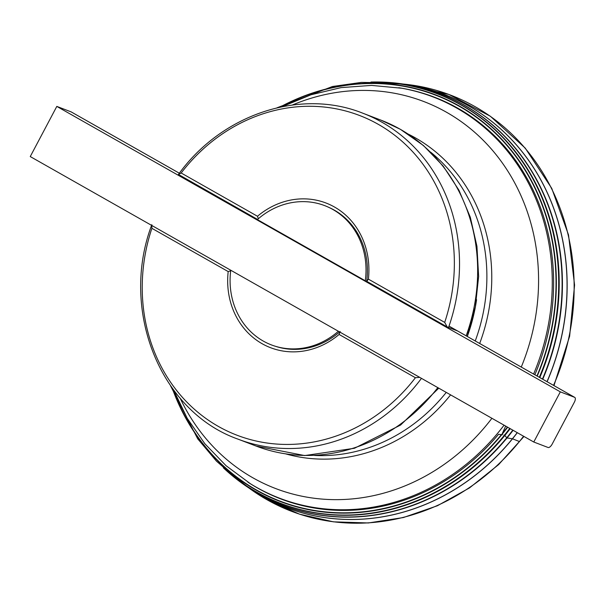 <?xml version="1.0" encoding="UTF-8"?>
<svg xmlns="http://www.w3.org/2000/svg" width="605" height="605" viewBox="0 0 605 605"><rect width="100%" height="100%" fill="white"/><g stroke="black" fill="none" stroke-linecap="round" stroke-linejoin="round"><path stroke-width="0.91" d="M257.367 219.592A74.566 66.958 110.9 0 1 328.001 207.008A74.566 66.958 110.9 0 1 365.299 280.78L257.367 219.592M338.384 331.253A74.566 66.958 110.9 0 1 274.791 346.09A74.566 66.958 110.9 0 1 230.747 270.231M365.299 280.78L366.69 281.295A74.468 66.868 -69.1 0 0 329.438 207.659L328.001 207.008M449.016 326.103L574.75 397.387A4.681 2.042 119.5 0 1 574.364 402.189L552.176 444.1A4.681 2.042 119.5 0 1 548.069 447.488L533.769 442.021L30.25 156.566L56.809 106.404L71.11 111.872A4.681 2.042 -60.5 0 1 71.231 111.933A4.681 2.042 -60.5 0 1 71.345 112.008M56.809 106.404L560.328 391.858L574.629 397.326L457.66 331.011L447.178 326.934L366.69 281.295M533.769 442.021L560.328 391.858M172.75 388.902A217.361 195.188 -69.1 0 0 256.346 489.921A217.361 195.188 -69.1 0 0 256.429 489.959A217.361 195.188 -69.1 0 0 257.617 490.625A217.361 195.188 -69.1 0 0 501.394 434.632L498.558 434.284A215.062 193.124 110.9 0 1 257.117 487.774A215.062 193.124 110.9 0 1 247.876 482.147M398.778 87.725A215.062 193.124 110.9 0 1 534.843 374.76M444.705 322.397A171.207 153.738 -69.1 0 0 378.261 124.32A171.207 153.738 -69.1 0 0 181.175 173L257.48 216.257A77.47 69.567 110.9 0 1 334.482 207.016A77.47 69.567 110.9 0 1 368.4 279.139L444.705 322.397L447.178 326.934M257.556 219.434L178.452 174.437C221.536 114.375 300.201 88.05 362.811 113.203A174.505 156.703 110.9 0 1 448.524 327.517M178.377 174.542L181.175 173M419.719 377.361L415.416 377.724L339.11 334.459A77.47 69.567 110.9 0 1 262.109 343.708A77.47 69.567 110.9 0 1 228.191 271.577L151.885 228.319A171.207 153.738 -69.1 0 0 218.322 426.396A171.207 153.738 -69.1 0 0 415.416 377.724M151.885 228.319L151.817 224.705M274.791 346.09L276.296 346.559A74.468 66.868 -69.1 0 0 339.587 331.933M366.728 281.325L368.4 279.139M257.48 216.257L258.335 218.753M230.671 270.806L228.191 271.577M339.11 334.459L340.169 331.487M501.394 434.632L502.46 434.761M503.874 435.048L504.85 435.456L506.846 437.914L512.488 438.784L519.506 441.574M71.231 111.933L179.352 173.227L71.11 111.872M504.071 425.179A214.813 192.897 110.9 0 1 256.119 487.123A214.813 192.897 110.9 0 1 250.47 483.781L226.073 465.721L204.83 443.722L187.232 418.327L173.68 390.149M282.127 106.707L311.023 94.773L341.076 87.612L371.576 85.403L401.796 88.239A214.813 192.897 110.9 0 1 533.595 374.056M466.16 335.82A174.505 156.703 -69.1 0 0 400.094 129.175A174.505 156.703 -69.1 0 0 380.938 120.138L362.811 113.203M421.466 378.352A174.505 156.703 110.9 0 1 238.098 439.17L256.225 446.104A174.505 156.703 -69.1 0 0 437.823 387.623M180.184 398.249A207.197 186.06 -69.1 0 0 252.913 477.821A207.197 186.06 -69.1 0 0 491.91 418.289M521.268 367.061A207.197 186.06 -69.1 0 0 446.482 112.235A207.197 186.06 -69.1 0 0 292.374 105.02M408.231 134.098A171.812 154.283 110.9 0 1 415.408 137.895A171.812 154.283 110.9 0 1 479.674 343.481M450.596 394.868A171.812 154.283 110.9 0 1 285.863 453.931M476.566 299.709A169.241 151.976 110.9 0 1 467.31 336.471M314.562 455.452A169.241 151.976 -69.1 0 0 446.248 392.403M475.235 340.963A169.241 151.976 -69.1 0 0 430.616 152.12M248.806 487.917A222.769 200.043 -69.1 0 0 267.024 499.738A222.769 200.043 -69.1 0 0 267.871 500.214A222.769 200.043 -69.1 0 0 523.59 436.25M553.545 385.362A222.769 200.043 -69.1 0 0 403.323 84.05L448.918 94.463L490.3 116.205L525.208 148.081L551.752 188.374L568.503 234.869L574.576 285.053L569.63 336.221L553.961 385.597M253.419 490.867A221.165 198.599 -69.1 0 0 262.23 496.206A221.165 198.599 -69.1 0 0 262.918 496.592A221.165 198.599 -69.1 0 0 517.313 432.688M547.101 381.71A221.165 198.599 -69.1 0 0 408.73 84.934M213.913 456.473A221.165 198.599 -69.1 0 0 218.443 461.517M250.81 489.211A220.318 197.843 -69.1 0 0 251.083 489.377L254.13 491.32A221.15 198.584 -69.1 0 0 262.169 496.161A221.15 198.584 -69.1 0 0 262.85 496.539A221.15 198.584 -69.1 0 0 263.379 496.841A221.15 198.584 -69.1 0 0 517.237 432.651M547.018 381.664A221.15 198.584 -69.1 0 0 409.562 85.071L405.993 84.481A220.318 197.843 -69.1 0 0 405.675 84.428M213.603 456.14A221.15 198.584 -69.1 0 0 218.163 461.244M236.479 479.092A220.288 197.812 -69.1 0 0 250.538 489.037L251.083 489.377A220.318 197.843 -69.1 0 0 258.69 493.945A220.318 197.843 -69.1 0 0 258.728 493.967A220.318 197.843 -69.1 0 0 513.085 430.291M542.745 379.237A220.318 197.843 -69.1 0 0 405.993 84.481L405.365 84.375A220.288 197.812 -69.1 0 0 388.251 82.401M223.374 467.824A220.25 197.774 -69.1 0 0 258.464 493.786A220.25 197.774 -69.1 0 0 258.479 493.801L258.486 493.809A220.258 197.782 -69.1 0 1 223.358 467.816L250.538 489.037A220.288 197.812 -69.1 0 0 258.562 493.869A220.288 197.812 -69.1 0 0 512.942 430.208M542.594 379.154A220.288 197.812 -69.1 0 0 405.365 84.375L370.956 82.038A220.258 197.782 -69.1 0 1 542.481 379.085M512.798 430.132A220.25 197.774 -69.1 0 1 258.479 493.801A220.258 197.782 -69.1 0 0 512.828 430.147M542.451 379.07A220.25 197.774 -69.1 0 0 370.971 82.038M235.648 478.147A219.35 196.973 -69.1 0 0 256.785 492.198A219.35 196.973 -69.1 0 0 257.836 492.788A219.35 196.973 -69.1 0 0 510.196 428.658M539.781 377.558A219.35 196.973 -69.1 0 0 387.018 82.552M238.355 480.189A219.312 196.935 -69.1 0 0 238.468 480.264A219.312 196.935 -69.1 0 0 256.679 492.107A219.312 196.935 -69.1 0 0 257.76 492.72A219.312 196.935 -69.1 0 0 510.053 428.574M539.63 377.475A219.312 196.935 -69.1 0 0 390.52 82.847A219.312 196.935 -69.1 0 0 390.384 82.84M170.572 385.861L197.684 438.799L216.469 461.154L238.249 480.105A219.237 196.867 -69.1 0 0 256.459 491.948A219.237 196.867 -69.1 0 0 257.526 492.546A219.237 196.867 -69.1 0 0 509.758 428.408M539.327 377.301A219.237 196.867 -69.1 0 0 390.248 82.825L390.52 82.847M172.236 388.198A217.671 195.46 -69.1 0 0 256.255 490.209A217.671 195.46 -69.1 0 0 256.512 490.352A217.671 195.46 -69.1 0 0 507.671 427.221M537.225 376.106A217.671 195.46 -69.1 0 0 500.872 138.348A217.671 195.46 -69.1 0 0 279.744 107.198M502.309 433.513A217.361 195.188 -69.1 0 0 507.383 427.062M536.938 375.947A217.361 195.188 -69.1 0 0 500.91 138.855A217.361 195.188 -69.1 0 0 280.599 107.017M501.787 434.677L505.674 426.094M151.726 224.947C119.578 310.199 160.181 411.71 238.098 439.17M380.938 120.138L400.397 129.319L423.439 145.525L443.155 166.042L458.938 190.197L470.312 217.225L476.937 246.273L478.638 276.44L475.356 306.803L467.211 336.418M438.784 388.168L400.608 425.028L354.462 448.267L304.716 455.565L256.225 446.104M523.975 436.47L498.641 464.587L469.503 487.91L437.438 505.735L403.391 517.54L368.377 522.962L333.438 521.835L299.619 514.189L267.932 500.252L248.511 487.698M390.248 82.825L361.382 82.401L332.47 86.5L276.946 107.826"/></g></svg>
